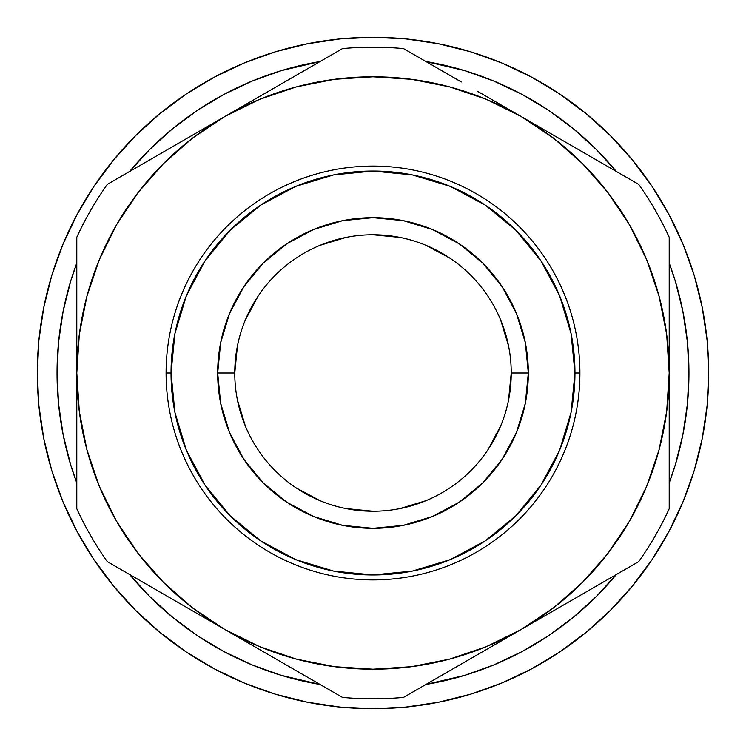 <?xml version="1.0" encoding="UTF-8"?>
<svg xmlns="http://www.w3.org/2000/svg" width="746" height="746" viewBox="0 0 746 746"><rect width="100%" height="100%" fill="white"/><g stroke="black" fill="none" stroke-linecap="round" stroke-linejoin="round"><path stroke-width="1.12" d="M511.234 373A138.234 138.234 0 0 0 373 234.766A138.234 138.234 0 0 0 234.766 373L217.673 373A155.327 155.327 0 0 1 373 217.673A155.327 155.327 0 0 1 528.327 373L511.234 373A138.234 138.234 0 0 1 373 511.234A138.234 138.234 0 0 1 234.766 373A138.234 138.234 0 0 1 373 234.766A138.234 138.234 0 0 1 511.234 373L528.327 373L525.343 342.694L516.502 313.553L502.151 286.706L482.839 263.161L459.294 243.849L432.447 229.498L403.306 220.657L373 217.673L342.694 220.657L313.553 229.498L286.706 243.849L263.161 263.161L243.849 286.706L229.498 313.553L220.657 342.694L217.673 373L220.657 403.306L229.498 432.447L243.849 459.294L263.161 482.839L286.706 502.151L313.553 516.502L342.694 525.343L373 528.327L403.306 525.343L432.447 516.502L459.294 502.151L482.839 482.839L502.151 459.294L516.502 432.447L525.343 403.306L528.327 373A155.327 155.327 0 0 1 373 528.327A155.327 155.327 0 0 1 217.673 373L234.766 373A138.234 138.234 0 0 0 373 511.234A138.234 138.234 0 0 0 511.234 373L508.567 400.015M708.7 373A335.7 335.7 0 0 1 373 708.7A335.7 335.7 0 0 1 37.3 373A335.7 335.7 0 0 1 373 37.3A335.7 335.7 0 0 1 708.7 373L707.087 405.908L702.247 438.489L694.246 470.446L683.149 501.471L669.059 531.245L652.125 559.509L669.059 531.245L652.125 559.509L632.496 585.964L610.377 610.377L585.964 632.496L559.509 652.125L531.245 669.059L501.471 683.149L470.446 694.246L501.471 683.149L470.446 694.246L438.489 702.247L405.908 707.087L373 708.7L340.092 707.087L307.511 702.247L275.554 694.246L244.529 683.149L214.755 669.059L186.491 652.125L214.755 669.059L186.491 652.125L160.036 632.496L135.623 610.377L113.504 585.964L93.875 559.509L76.941 531.245L62.851 501.471L51.754 470.446L62.851 501.471L51.754 470.446L43.753 438.489L38.913 405.908L37.3 373L38.913 340.092L43.753 307.511L51.754 275.554L62.851 244.529L76.941 214.755L93.875 186.491L76.941 214.755L93.875 186.491L113.504 160.036L135.623 135.623L160.036 113.504L186.491 93.875L214.755 76.941L244.529 62.851L275.554 51.754L244.529 62.851L275.554 51.754L307.511 43.753L340.092 38.913L373 37.3L405.908 38.913L438.489 43.753L470.446 51.754L501.471 62.851L531.245 76.941L559.509 93.875L531.245 76.941L559.509 93.875L585.964 113.504L610.377 135.623L632.496 160.036L652.125 186.491L669.059 214.755L683.149 244.529L694.246 275.554L683.149 244.529L694.246 275.554L702.247 307.511L707.087 340.092L708.7 373M260.792 205.075L295.714 186.407L333.602 174.918L373 171.039L412.398 174.918L450.286 186.407L485.208 205.075L515.812 230.188L540.925 260.792L559.593 295.714L571.082 333.602L574.961 373L579.903 373L574.961 373A201.961 201.961 0 0 1 373 574.961A201.961 201.961 0 0 1 171.039 373L166.097 373A206.903 206.903 0 0 0 373 579.903A206.903 206.903 0 0 0 579.903 373A206.903 206.903 0 0 1 373 579.903A206.903 206.903 0 0 1 166.097 373A206.903 206.903 0 0 1 373 166.097A206.903 206.903 0 0 1 579.903 373A206.903 206.903 0 0 0 373 166.097A206.903 206.903 0 0 0 166.097 373L171.039 373L174.918 333.602L186.407 295.714L205.075 260.792L230.188 230.188L260.792 205.075L294.129 187.078M688.95 373L687.43 342.032L682.879 311.362L675.344 281.279L669.209 263.049A315.95 315.95 0 0 1 669.209 482.951L675.344 464.721L682.879 434.638L687.43 403.968L688.95 373L688.278 352.336M616.317 574.551A315.95 315.95 0 0 1 425.882 684.492L464.721 675.344L493.908 664.9L521.939 651.65L548.534 635.704L573.441 617.231L596.408 596.408L616.317 574.551M320.118 684.492A315.95 315.95 0 0 1 129.683 574.551L149.592 596.408L172.559 617.231L197.466 635.704L224.061 651.65L252.092 664.9L281.279 675.344L320.118 684.492M57.05 373L58.57 403.968L63.121 434.638L70.656 464.721L76.791 482.951A315.95 315.95 0 0 1 76.791 263.049L70.656 281.279L63.121 311.362L58.57 342.032L57.05 373L57.722 393.664M129.683 171.449A315.95 315.95 0 0 1 320.118 61.508L281.279 70.656L252.092 81.1L224.061 94.35L197.466 110.296L172.559 128.769L149.592 149.592L129.683 171.449M425.882 61.508A315.95 315.95 0 0 1 616.317 171.449L596.408 149.592L573.441 128.769L548.534 110.296L521.939 94.35L493.908 81.1L464.721 70.656L425.882 61.508M78.843 407.81L80.242 418.058M85.277 443.394L87.916 453.409M163.449 582.346L192.682 607.999L224.9 629.521L194.818 612.158M224.621 629.363L225.171 629.68L224.621 629.363M327.942 665.758L338.19 667.157M407.81 667.157L418.058 665.758M443.394 660.723L453.409 658.084M520.829 629.68L521.379 629.363L520.829 629.68M582.346 582.551L607.999 553.318L629.521 521.1L646.661 486.355L659.11 449.661L666.672 411.661L669.209 373L666.672 334.339L659.11 296.339L646.661 259.645L629.521 224.9L607.999 192.682L582.449 163.551L553.318 138.001L521.1 116.479L551.182 133.842M665.758 418.058L667.157 407.81M667.157 338.19L665.758 327.942M660.723 302.606L658.084 292.591M521.379 116.637L520.829 116.32L521.379 116.637M418.058 80.242L407.81 78.843M338.19 78.843L327.942 80.242M302.606 85.277L292.591 87.916M225.171 116.32L224.621 116.637L225.171 116.32M163.654 163.449L138.001 192.682L116.479 224.9L99.339 259.645L86.89 296.339L79.328 334.339L76.791 373L79.328 411.661L86.89 449.661L99.339 486.355L116.479 521.1L138.001 553.318L163.654 582.551M80.242 327.942L78.843 338.19M76.791 407.894L76.791 373A296.209 296.209 0 0 1 224.9 116.479L254.973 99.115M76.791 442.285L76.791 424.054M76.791 475.724L76.791 466.782M76.791 246.74L76.791 237.265A325.825 325.825 0 0 1 107.34 184.346A325.825 325.825 0 0 0 76.791 237.265L76.791 508.735A325.825 325.825 0 0 0 107.34 561.654A325.825 325.825 0 0 1 76.791 508.735L76.791 475.911L76.791 508.735M143.586 582.579L135.679 578.01M180.83 604.073L165.108 595M268.97 654.969L255.561 647.22M306.224 676.473L285.289 664.388M336.642 694.041L314.42 681.21M439.776 676.473L403.549 697.389A325.825 325.825 0 0 1 342.451 697.389A325.825 325.825 0 0 0 403.549 697.389L491.027 646.885M477.03 654.969L461.373 664.005M565.17 604.073L551.667 611.879M602.414 582.579L581.488 594.655M632.85 565.002L610.452 577.936M669.209 337.994L669.209 508.735A325.825 325.825 0 0 1 638.66 561.654A325.825 325.825 0 0 0 669.209 508.735L669.209 373A296.209 296.209 0 0 1 521.1 629.521L553.318 607.999L582.551 582.346M669.209 442.537L669.209 466.782M669.209 408.015L669.209 423.206M669.209 303.902L669.209 321.946M669.209 270.229L669.209 279.2M602.442 163.439L638.66 184.346A325.825 325.825 0 0 1 669.209 237.265A325.825 325.825 0 0 0 638.66 184.346L521.1 116.479L486.355 99.339L449.661 86.89L411.661 79.328L373 76.791L334.339 79.328L296.339 86.89L259.645 99.339L224.9 116.479L192.682 138.001L163.449 163.654M565.17 141.926L580.845 150.972M306.242 69.518L342.451 48.611A325.825 325.825 0 0 1 403.549 48.611L431.766 64.902L403.549 48.611A325.825 325.825 0 0 0 342.451 48.611L224.9 116.479A296.209 296.209 0 0 1 669.209 373L669.209 270.201M268.97 91.031L284.664 81.976M477.03 91.031L490.532 98.826M439.758 69.518L460.711 81.612M76.791 303.594L76.791 279.2M76.791 337.779L76.791 322.794M180.83 141.926L194.324 134.131M143.558 163.439L164.502 151.345M113.15 180.998L135.558 168.064M135.809 578.085L224.9 629.521L259.645 646.661L296.339 659.11L334.339 666.672L373 669.209L411.661 666.672L449.661 659.11L486.355 646.661L521.1 629.521A296.209 296.209 0 0 1 224.9 629.521L314.234 681.098M485.208 540.925L450.286 559.593L412.398 571.082L373 574.961L333.602 571.082L295.714 559.593L260.792 540.925L230.188 515.812L205.075 485.208L186.407 450.286L174.918 412.398L171.039 373A201.961 201.961 0 0 1 373 171.039A201.961 201.961 0 0 1 574.961 373L571.082 412.398L559.593 450.286L540.925 485.208L515.812 515.812L485.208 540.925L451.871 558.922M205.075 485.208L187.078 451.871M540.925 260.792L558.922 294.129M403.549 697.389L610.442 577.945M432.018 65.042L461.317 81.957L432.018 65.042M491.027 99.115L521.1 116.479L491.027 99.115M342.451 48.611L135.558 168.055M107.34 561.654L224.9 629.521A296.209 296.209 0 0 1 76.791 373L76.791 475.911M76.791 237.265L76.791 373M224.9 116.479L107.34 184.346M638.66 184.346L521.1 116.479M669.209 373L669.209 237.265M521.1 629.521L638.66 561.654M224.9 629.521L342.451 697.389M571.082 412.398L559.593 450.286M333.602 571.082L295.714 559.593M174.918 333.602L186.407 295.714M412.398 174.918L450.286 186.407M569.412 125.514L548.534 110.296M193.186 113.206L174.508 127.184M176.588 620.486L197.466 635.704M552.814 632.794L571.492 618.816M51.754 275.554L62.851 244.529M186.491 93.875L214.755 76.941M470.446 51.754L501.471 62.851M652.125 186.491L669.059 214.755M694.246 470.446L683.149 501.471M559.509 652.125L531.245 669.059M275.554 694.246L244.529 683.149M93.875 559.509L76.941 531.245M237.424 399.968L245.294 425.901M296.162 487.903L320.099 500.706M345.985 508.567L373 511.234M399.968 508.576L425.901 500.706M487.903 449.838L500.706 425.901M508.576 346.032L500.706 320.099M449.838 258.097L425.901 245.294M400.015 237.433L373 234.766M346.032 237.424L320.099 245.294M258.097 296.162L245.294 320.099M237.433 345.985L234.766 373M577.535 613.809L576.91 614.34M85.277 302.606L87.916 292.591M443.394 85.277L453.409 87.916M660.723 443.394L658.084 453.409M302.606 660.723L292.591 658.084M494.934 664.481L493.367 665.124"/></g></svg>
